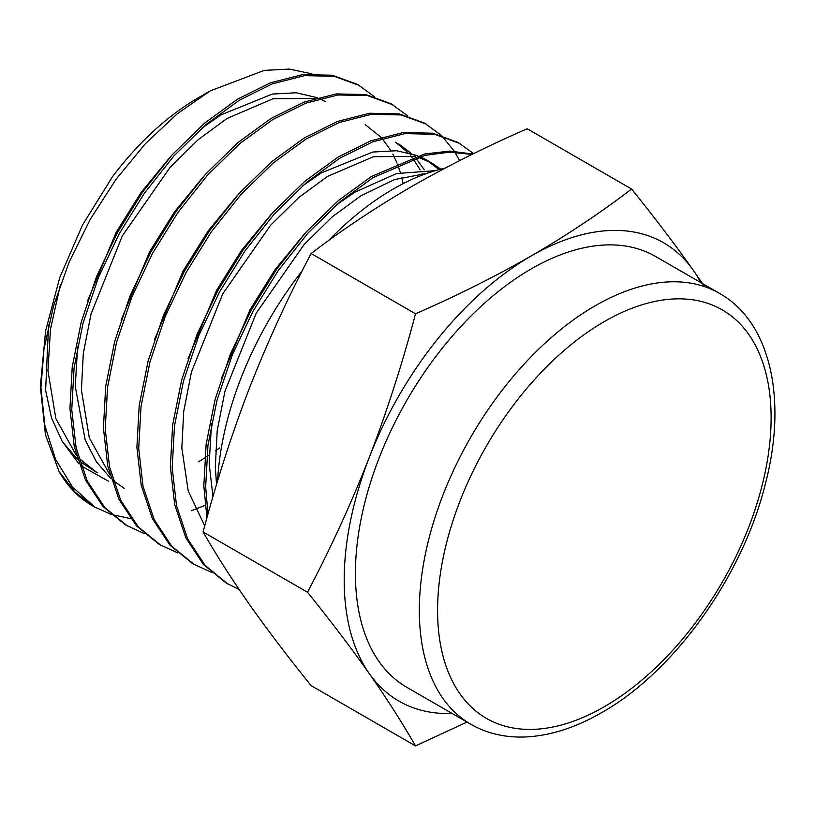 <?xml version="1.0" encoding="UTF-8"?>
<svg xmlns="http://www.w3.org/2000/svg" width="815" height="815" viewBox="0 0 815 815"><rect width="100%" height="100%" fill="white"/><g stroke="black" fill="none" stroke-linecap="round" stroke-linejoin="round"><path stroke-width="1.22" d="M531.319 268.848A248.758 143.623 120 0 0 368.808 488.053A248.758 143.623 120 0 0 406.94 687.391L470.846 724.28A248.758 143.623 -60 0 1 432.714 524.952A248.758 143.623 -60 0 1 595.225 305.747A248.758 143.623 -60 0 1 719.594 293.431L655.688 256.531A248.758 143.623 120 0 0 531.319 268.848M219.48 447.965A222.933 128.709 -60 0 1 215.466 450.838M209.098 455.167A222.933 128.709 -60 0 1 206.704 456.716M204.677 457.999A222.933 128.709 -60 0 1 198.391 461.769M40.75 390.161L40.75 382.388L45.599 330.89L59.79 277.446L82.458 225.134L112.409 176.824A222.933 128.709 -60 0 1 198.391 97.729L210.229 90.883L177.293 113.764L145.396 143.684L116.087 179.229L90.353 219.164L69.214 261.951L53.627 305.635L43.979 349.105L40.75 390.161L45.426 434.68L59.128 471.62L74.868 491.975L93.99 506.706L110.748 514.234M311.911 73.849L289.345 69.081L264.305 70.375L210.229 90.883M472.812 154.025L449.819 151.081L424.595 153.984L371.365 176.509L338.388 200.541L306.145 232.041L276.529 269.358L251.173 310.22L230.492 353.781L215.129 399.33L206.134 444.257L203.832 485.995L206.959 517.8M472.007 154.422L449.442 152.15L424.839 155.4L373.189 177.558L340.222 201.59L307.968 233.09L278.353 270.417L252.996 311.269L232.326 354.841L216.963 400.389L207.957 445.306L205.665 487.054L207.988 514.082M444.959 168.185A248.758 143.623 120 0 0 393.156 189.09A248.758 143.623 120 0 0 328.425 240.71M302.182 270.886A248.758 143.623 120 0 0 217.595 481.033M111.767 514.571L130.532 518.605M191.423 510.72L205.146 505.341M59.128 471.62A248.758 143.623 120 0 0 92.268 505.718L93.99 506.706M93.114 506.197A248.758 143.623 120 0 0 94.937 507.195L72.464 486.952L55.512 459.242L44.835 425.308L40.781 386.381M374.207 96.557L357.653 84.465L332.296 75.235L302.681 74.593L270.437 82.814L237.46 99.196L204.494 123.238L172.24 154.728L142.625 192.055L117.268 232.917L96.598 276.479L81.235 322.027L72.229 366.944L69.937 408.692L74.267 446.61L85.412 479.892L102.935 506.461L125.642 524.982L144.224 533.56M359.476 85.514L334.119 76.284L304.504 75.642L272.261 83.874L239.284 100.255L206.317 124.288L174.064 155.787L144.459 193.114L119.092 233.966L98.421 277.528L83.059 323.076L74.063 368.003L71.761 409.741L76.09 447.659L87.246 480.952L104.758 507.521L127.466 526.042M407.683 115.883L391.129 103.79L365.772 94.56L336.157 93.919L303.903 102.14L270.937 118.521L237.97 142.564L205.716 174.053L176.101 211.38L150.744 252.243L130.074 295.804L114.711 341.353L105.706 386.279L103.413 428.018L107.743 465.936L118.888 499.218L136.411 525.787L159.108 544.308L177.701 552.886M392.952 104.84L367.596 95.61L337.981 94.968L305.737 103.199L272.76 119.581L239.793 143.613L207.54 175.113L177.935 212.44L152.568 253.292L131.898 296.854L116.535 342.412L107.539 387.329L105.237 429.077L109.567 466.985L120.722 500.278L138.234 526.847L160.942 545.367M441.149 135.219L424.605 123.116L399.248 113.886L369.633 113.244L337.379 121.476L304.413 137.847L271.446 161.89L239.192 193.379L209.577 230.706L184.221 271.568L163.55 315.13L148.187 360.678L139.182 405.605L136.889 447.343L141.219 485.261L152.364 518.544L169.887 545.113L192.584 563.634L211.167 572.212M426.428 124.165L401.072 114.946L371.457 114.294L339.213 122.525L306.236 138.907L273.269 162.939L241.016 194.439L211.401 231.766L186.044 272.618L165.374 316.179L150.011 361.738L141.015 406.654L138.713 448.403L143.043 486.311L154.188 519.603L171.71 546.172L194.418 564.693M473.647 153.617L458.081 142.442L432.724 133.212L403.109 132.57L370.856 140.801L337.889 157.183L304.922 181.215L272.668 212.705L243.053 250.032L217.697 290.894L197.026 334.456L181.653 380.004L172.658 424.931L170.355 466.669L174.695 504.587L185.84 537.88L203.363 564.438L226.061 582.959L239.141 589.51M459.905 143.501L434.548 134.271L404.933 133.619L372.679 141.851L339.712 158.232L306.746 182.265L274.492 213.764L244.877 251.091L219.52 291.943L198.85 335.505L183.487 381.063L174.481 425.98L172.189 467.728L176.519 505.646L187.664 538.929L205.186 565.498L227.894 584.019M459.599 160.616L454.882 152.191M454.25 151.183L441.934 135.973M48.605 324.94L45.62 390.283L51.518 418.003L62.256 441.455L77.557 459.446M79.605 461.219L97.23 472.812L78.688 458.112M325.593 101.722L319.592 98.656M317.381 97.708L296.202 92.757L272.302 94.061L220.896 114.925L201.947 128.077M170.539 156.643L141.138 192.381L116.188 232.285L87.602 300.837M77.629 346.253L75.265 386.483L85.198 439.988L96.323 461.687L111.034 478.772M113.081 480.544L124.552 488.593M204.005 175.969L174.614 211.706L149.665 251.611L121.078 320.173M422.669 174.919L422.068 173.636M420.163 169.846L413.103 158.721M412.084 157.407L410.353 155.288M407.857 152.517L395.57 142.228M237.481 195.294L208.09 231.032L183.141 270.937L154.555 339.498M439.122 169.601L426.021 159.699L420.02 156.633M417.8 155.685L396.63 150.734L372.73 152.038L321.314 172.902L302.365 186.054M270.957 214.62L241.556 250.358L216.617 290.272L188.031 358.824M435.302 170.671L396.538 173.554L354.79 192.228L335.841 205.38M304.433 233.946L275.032 269.684L250.083 309.598L221.507 378.15M211.533 423.555L209.17 463.786L212.98 496.569M60.473 284.384L50.489 329.138L47.932 370.703L55.858 418.604L76.478 455.687M314.916 98.411L273.127 98.707L227.039 118.47L198.3 139.589L170.192 167.238L122.332 235.83L91.046 313.999L83.303 353.404L81.408 390.028L89.334 437.93L109.954 475.013M403.14 183.65L401.693 177.364M400.369 172.586L397.659 164.671M397.037 163.092L392.84 154.066M390.813 150.469L382.204 138.57M381.063 137.307L365.212 124.593M424.289 169.795L415.681 157.896M414.54 156.633L414 156.062M411.402 153.454L398.688 143.919M440.783 169.174L432.164 163.245L418.115 157.173M415.344 156.399L373.545 156.684L327.457 176.447L298.718 197.566L270.621 225.215L222.76 293.818L191.464 371.986L183.721 411.392L181.837 448.005L188.214 490.956L204.738 525.889M426.917 173.371L394.562 179.585L360.933 195.773L332.194 216.892L304.097 244.541L256.236 313.143L224.94 391.312L217.197 430.717L215.313 467.331L216.546 484.507M62.256 441.455L78.984 463.929M81.113 465.874L108.436 481.166M700.829 282.591A264.63 152.782 120 0 0 693.361 270.366A264.63 152.782 120 0 0 531.319 255.89A264.63 152.782 120 0 0 369.266 457.49A264.63 152.782 120 0 0 369.266 673.557C387.094 699.066 402.518 723.19 415.528 745.919L311.136 685.649C288.133 657.155 267.544 630.046 249.359 604.333C231.531 578.813 216.107 554.689 203.098 531.961C216.107 482.663 231.531 434.772 249.359 388.256C267.544 341.954 288.133 297.037 311.136 253.516C342.086 229.881 375.511 207.601 411.412 186.666C447.557 165.975 486.158 146.669 527.203 128.77L631.594 189.039C600.594 212.735 567.159 235.026 531.319 255.89C495.062 276.621 456.461 295.916 415.528 313.785C402.518 363.082 387.094 410.974 369.266 457.49C351.082 503.792 330.493 548.709 307.489 592.23L203.098 531.961M452.07 713.451A264.63 152.782 -60 0 1 369.266 673.557C351.082 647.833 330.493 620.724 307.489 592.23M415.528 313.785L311.136 253.516M415.528 745.919L467.005 722.07M704.557 286.636L693.361 270.366C675.187 244.653 654.598 217.544 631.594 189.039M604.353 321.558A235.841 136.166 120 0 0 437.584 610.415A235.841 136.166 120 0 0 604.353 706.697A235.841 136.166 120 0 0 771.112 417.851A235.841 136.166 120 0 0 604.353 321.558M470.846 724.28C486.861 733.429 504.821 737.667 524.738 736.994C549.605 735.976 575.247 727.846 601.674 712.605C674.362 671.703 742.587 576.083 765.295 484.151C787.555 399.696 770.766 322.22 719.594 293.431M426.021 159.699L432.164 163.245"/></g></svg>
